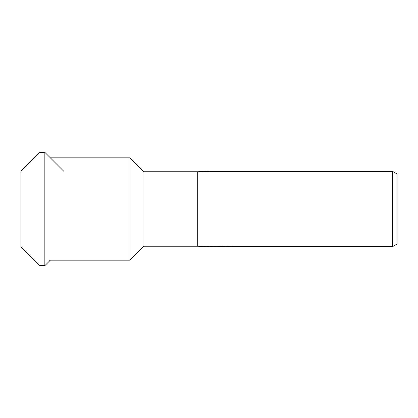 <?xml version="1.0" encoding="UTF-8"?>
<svg xmlns="http://www.w3.org/2000/svg" width="418" height="418" viewBox="0 0 418 418"><rect width="100%" height="100%" fill="white"/><g stroke="black" fill="none" stroke-linecap="round" stroke-linejoin="round"><path stroke-width="0.63" d="M39.95 265.67L39.95 152.33L44.841 152.33L44.841 265.67L39.95 265.67L20.9 246.62L20.9 171.38L39.95 152.33M227.549 246.28L209 246.62L197.714 246.244L143.917 246.244L129.998 260.163L49.491 260.163M129.998 260.163L129.998 157.837L143.917 171.756L197.714 171.756L209 171.38L392.586 171.38L397.1 173.987L397.1 244.013L392.586 246.62L228.662 246.62L228.599 246.28M50.348 157.837L129.998 157.837M143.917 246.244L143.917 171.756M197.714 246.244L197.714 171.756M209 246.62L209 171.38M228.599 246.5L224.9 246.547M226.869 246.62L226.07 246.62M392.586 246.62L392.586 171.38M227.549 246.474L222.136 246.474L230.574 246.28L232.512 246.5L228.599 246.615M50.348 260.163L44.841 265.67M63.891 171.38L44.841 152.33"/></g></svg>

